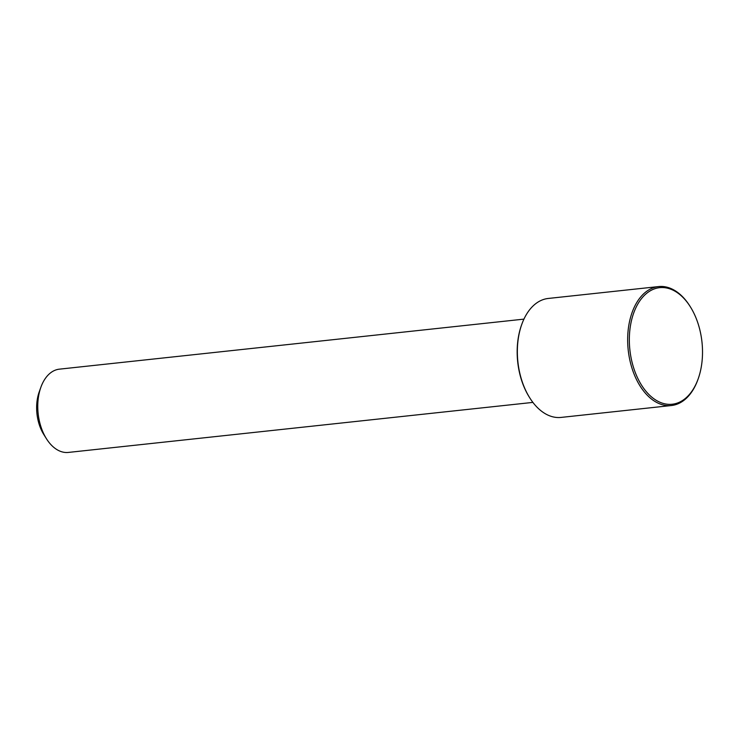 <?xml version="1.0" encoding="UTF-8"?>
<svg xmlns="http://www.w3.org/2000/svg" width="739" height="739" viewBox="0 0 739 739"><rect width="100%" height="100%" fill="white"/><g stroke="black" fill="none" stroke-linecap="round" stroke-linejoin="round"><path stroke-width="1.11" d="M523.933 319.128L59.406 369.158A41.874 25.893 83.9 0 0 40.867 387.282A41.874 25.893 83.9 0 0 46.4 438.67A41.874 25.893 83.9 0 0 55.314 448.536A41.874 25.893 83.9 0 0 68.376 452.425L532.902 402.395M40.867 387.282L39.204 391.919A34.696 21.459 83.9 0 0 43.786 434.495L46.4 438.67M690.42 306.925L689.986 306.232A59.822 36.996 83.9 0 0 677.257 292.136A59.822 36.996 83.9 0 0 658.588 286.575L548.273 298.454A59.822 36.996 83.9 0 0 521.789 324.347L521.512 325.123A58.63 36.257 83.9 0 0 529.253 397.055L529.687 397.748A59.822 36.996 83.9 0 0 542.417 411.854A59.822 36.996 83.9 0 0 561.086 417.415L671.4 405.526A59.822 36.996 83.9 0 0 697.893 379.634L698.17 378.867A58.63 36.257 83.9 0 0 690.42 306.925A58.63 36.257 83.9 0 0 677.94 293.106A58.63 36.257 83.9 0 0 631.365 321.04A58.63 36.257 83.9 0 0 653.913 398.792A58.63 36.257 83.9 0 0 698.17 378.867M521.789 324.347A59.822 36.996 83.9 0 0 529.687 397.748M658.588 286.575A59.822 36.996 83.9 0 0 627.78 334.97A59.822 36.996 83.9 0 0 652.731 399.965A59.822 36.996 83.9 0 0 671.4 405.526"/></g></svg>
